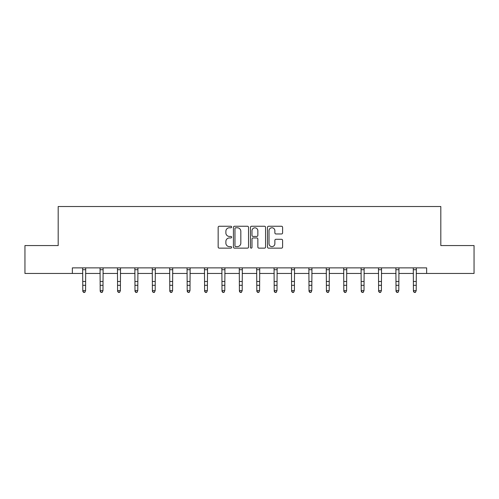 <?xml version="1.0" encoding="UTF-8"?>
<svg xmlns="http://www.w3.org/2000/svg" width="499" height="499" viewBox="0 0 499 499"><rect width="100%" height="100%" fill="white"/><g stroke="black" fill="none" stroke-linecap="round" stroke-linejoin="round"><path stroke-width="0.75" d="M231.655 227.014A0.767 0.767 0 0 0 230.887 226.253L219.254 226.253A1.098 1.098 0 0 0 218.157 227.344L218.157 247.055A1.098 1.098 0 0 0 219.254 248.146L230.887 248.146A0.767 0.767 0 0 0 231.655 247.385A0.767 0.767 0 0 0 230.887 246.618L229.378 246.618A3.505 3.505 0 0 1 225.879 243.113L225.879 241.472A3.505 3.505 0 0 1 229.378 237.967L230.887 237.967A0.767 0.767 0 0 0 231.655 237.2A0.767 0.767 0 0 0 230.887 236.432L229.378 236.432A3.505 3.505 0 0 1 225.879 232.927L225.879 231.287A3.505 3.505 0 0 1 229.378 227.781L230.887 227.781A0.767 0.767 0 0 0 231.655 227.014M281.498 233.969A1.098 1.098 0 0 0 282.596 232.877L282.596 227.344A1.098 1.098 0 0 0 281.498 226.253L268.581 226.253A1.098 1.098 0 0 0 267.483 227.344L267.483 247.055A1.098 1.098 0 0 0 268.581 248.146L281.498 248.146A1.098 1.098 0 0 0 282.596 247.055L282.596 240.375A1.098 1.098 0 0 0 281.498 239.283L275.972 239.283A1.098 1.098 0 0 0 274.874 240.375L274.874 243.687A2.932 2.932 0 0 1 271.949 246.618A2.932 2.932 0 0 1 269.017 243.687L269.017 230.713A2.932 2.932 0 0 1 271.949 227.781A2.932 2.932 0 0 1 274.874 230.713L274.874 232.877A1.098 1.098 0 0 0 275.972 233.969L281.498 233.969M72.361 273.452L24.95 273.452L24.95 245.564L58.19 245.564L58.19 206.524L440.81 206.524L440.81 245.564L474.05 245.564L474.05 273.452L426.639 273.452L426.639 267.876L72.361 267.876L72.361 273.452L82.79 273.452M248.539 227.344A1.098 1.098 0 0 0 247.448 226.253L234.524 226.253A1.098 1.098 0 0 0 233.432 227.344L233.432 247.055A1.098 1.098 0 0 0 234.524 248.146L247.448 248.146A1.098 1.098 0 0 0 248.539 247.055L248.539 227.344M251.552 226.253L264.476 226.253A1.098 1.098 0 0 1 265.568 227.344L265.568 247.055A1.098 1.098 0 0 1 264.476 248.146L258.944 248.146A1.098 1.098 0 0 1 257.852 247.055L257.852 239.058A1.098 1.098 0 0 0 256.754 237.967L253.087 237.967A1.098 1.098 0 0 0 251.989 239.058L251.989 247.385A0.767 0.767 0 0 1 251.222 248.146A0.767 0.767 0 0 1 250.461 247.385L250.461 227.344A1.098 1.098 0 0 1 251.552 226.253M85.578 273.452L100.193 273.452M102.981 273.452L117.589 273.452M120.384 273.452L134.992 273.452M137.78 273.452L152.395 273.452M155.183 273.452L169.797 273.452M172.585 273.452L187.2 273.452M189.988 273.452L204.602 273.452M207.391 273.452L222.005 273.452M224.793 273.452L239.408 273.452M242.196 273.452L256.804 273.452M259.592 273.452L274.207 273.452M276.995 273.452L291.609 273.452M294.398 273.452L309.012 273.452M311.8 273.452L326.415 273.452M329.203 273.452L343.817 273.452M346.605 273.452L361.22 273.452M364.008 273.452L378.616 273.452M381.411 273.452L396.019 273.452M398.807 273.452L413.421 273.452M416.21 273.452L426.639 273.452M235.734 227.781A0.767 0.767 0 0 0 234.967 228.548L234.967 245.851A0.767 0.767 0 0 0 235.734 246.618L237.318 246.618A3.505 3.505 0 0 0 240.824 243.113L240.824 231.287A3.505 3.505 0 0 0 237.318 227.781L235.734 227.781M257.852 230.769A2.932 2.932 0 0 0 254.92 227.837A2.932 2.932 0 0 0 251.989 230.769L251.989 235.341A1.098 1.098 0 0 0 253.087 236.432L256.754 236.432A1.098 1.098 0 0 0 257.852 235.341L257.852 230.769M82.647 267.876L82.79 290.63L85.578 290.63L84.743 292.476L83.626 292.227L84.743 292.476M84.743 292.227L85.578 290.63L85.716 267.876M83.626 292.476L82.79 291.248L82.79 290.63L83.626 292.227M100.05 267.876L100.193 290.63L102.981 290.63L102.145 292.476L101.029 292.227L102.145 292.476M102.145 292.227L102.981 290.63L103.118 267.876M101.029 292.476L100.193 291.248L100.193 290.63L101.029 292.227M117.452 267.876L117.589 290.63L120.384 290.63L119.542 292.476L118.431 292.227L119.542 292.476M119.542 292.227L120.384 290.63L120.521 267.876M118.431 292.476L117.589 291.248L117.589 290.63L118.431 292.227M134.855 267.876L134.992 290.63L137.78 290.63L136.944 292.476L135.828 292.227L136.944 292.476M136.944 292.227L137.78 290.63L137.924 267.876M135.828 292.476L134.992 291.248L134.992 290.63L135.828 292.227M152.257 267.876L152.395 290.63L155.183 290.63L154.347 292.476L153.23 292.227L154.347 292.476M154.347 292.227L155.183 290.63L155.326 267.876M153.23 292.476L152.395 291.248L152.395 290.63L153.23 292.227M169.654 267.876L169.797 290.63L172.585 290.63L171.75 292.476L170.633 292.227L171.75 292.476M171.75 292.227L172.585 290.63L172.729 267.876M170.633 292.476L169.797 291.248L169.797 290.63L170.633 292.227M187.056 267.876L187.2 290.63L189.988 290.63L189.152 292.476L188.036 292.227L189.152 292.476M189.152 292.227L189.988 290.63L190.131 267.876M188.036 292.476L187.2 291.248L187.2 290.63L188.036 292.227M204.459 267.876L204.602 290.63L207.391 290.63L206.555 292.476L205.438 292.227L206.555 292.476M206.555 292.227L207.391 290.63L207.534 267.876M205.438 292.476L204.602 291.248L204.602 290.63L205.438 292.227M221.862 267.876L222.005 290.63L224.793 290.63L223.957 292.476L222.841 292.227L223.957 292.476M223.957 292.227L224.793 290.63L224.93 267.876M222.841 292.476L222.005 291.248L222.005 290.63L222.841 292.227M239.264 267.876L239.408 290.63L242.196 290.63L241.354 292.476L240.244 292.227L241.354 292.476M241.354 292.227L242.196 290.63L242.333 267.876M240.244 292.476L239.408 291.248L239.408 290.63L240.244 292.227M256.667 267.876L256.804 290.63L259.592 290.63L258.756 292.476L257.646 292.227L258.756 292.476M258.756 292.227L259.592 290.63L259.736 267.876M257.646 292.476L256.804 291.248L256.804 290.63L257.646 292.227M274.07 267.876L274.207 290.63L276.995 290.63L276.159 292.476L275.043 292.227L276.159 292.476M276.159 292.227L276.995 290.63L277.138 267.876M275.043 292.476L274.207 291.248L274.207 290.63L275.043 292.227M291.466 267.876L291.609 290.63L294.398 290.63L293.562 292.476L292.445 292.227L293.562 292.476M293.562 292.227L294.398 290.63L294.541 267.876M292.445 292.476L291.609 291.248L291.609 290.63L292.445 292.227M308.869 267.876L309.012 290.63L311.8 290.63L310.964 292.476L309.848 292.227L310.964 292.476M310.964 292.227L311.8 290.63L311.944 267.876M309.848 292.476L309.012 291.248L309.012 290.63L309.848 292.227M326.271 267.876L326.415 290.63L329.203 290.63L328.367 292.476L327.25 292.227L328.367 292.476M328.367 292.227L329.203 290.63L329.346 267.876M327.25 292.476L326.415 291.248L326.415 290.63L327.25 292.227M343.674 267.876L343.817 290.63L346.605 290.63L345.77 292.476L344.653 292.227L345.77 292.476M345.77 292.227L346.605 290.63L346.743 267.876M344.653 292.476L343.817 291.248L343.817 290.63L344.653 292.227M361.076 267.876L361.22 290.63L364.008 290.63L363.172 292.476L362.056 292.227L363.172 292.476M363.172 292.227L364.008 290.63L364.145 267.876M362.056 292.476L361.22 291.248L361.22 290.63L362.056 292.227M378.479 267.876L378.616 290.63L381.411 290.63L380.569 292.476L379.458 292.227L380.569 292.476M380.569 292.227L381.411 290.63L381.548 267.876M379.458 292.476L378.616 291.248L378.616 290.63L379.458 292.227M395.882 267.876L396.019 290.63L398.807 290.63L397.971 292.476L396.855 292.227L397.971 292.476M397.971 292.227L398.807 290.63L398.951 267.876M396.855 292.476L396.019 291.248L396.019 290.63L396.855 292.227M413.284 267.876L413.421 290.63L416.21 290.63L415.374 292.476L414.257 292.227L415.374 292.476M415.374 292.227L416.21 290.63L416.353 267.876M414.257 292.476L413.421 291.248L413.421 290.63L414.257 292.227M85.709 267.901L82.653 267.901M85.578 281.486L82.79 281.486M85.578 285.309L82.79 285.309M85.578 269.709L82.79 269.709M103.112 267.901L100.056 267.901M102.981 281.486L100.193 281.486M102.981 285.309L100.193 285.309M102.981 269.709L100.193 269.709M120.515 267.901L117.458 267.901M120.384 281.486L117.589 281.486M120.384 285.309L117.589 285.309M120.384 269.709L117.589 269.709M137.917 267.901L134.861 267.901M137.78 281.486L134.992 281.486M137.78 285.309L134.992 285.309M137.78 269.709L134.992 269.709M155.32 267.901L152.264 267.901M155.183 281.486L152.395 281.486M155.183 285.309L152.395 285.309M155.183 269.709L152.395 269.709M172.716 267.901L169.666 267.901M172.585 281.486L169.797 281.486M172.585 285.309L169.797 285.309M172.585 269.709L169.797 269.709M190.119 267.901L187.069 267.901M189.988 281.486L187.2 281.486M189.988 285.309L187.2 285.309M189.988 269.709L187.2 269.709M207.522 267.901L204.471 267.901M207.391 281.486L204.602 281.486M207.391 285.309L204.602 285.309M207.391 269.709L204.602 269.709M224.924 267.901L221.868 267.901M224.793 281.486L222.005 281.486M224.793 285.309L222.005 285.309M224.793 269.709L222.005 269.709M242.327 267.901L239.271 267.901M242.196 281.486L239.408 281.486M242.196 285.309L239.408 285.309M242.196 269.709L239.408 269.709M259.729 267.901L256.673 267.901M259.592 281.486L256.804 281.486M259.592 285.309L256.804 285.309M259.592 269.709L256.804 269.709M277.132 267.901L274.076 267.901M276.995 281.486L274.207 281.486M276.995 285.309L274.207 285.309M276.995 269.709L274.207 269.709M294.529 267.901L291.478 267.901M294.398 281.486L291.609 281.486M294.398 285.309L291.609 285.309M294.398 269.709L291.609 269.709M311.931 267.901L308.881 267.901M311.8 281.486L309.012 281.486M311.8 285.309L309.012 285.309M311.8 269.709L309.012 269.709M329.334 267.901L326.284 267.901M329.203 281.486L326.415 281.486M329.203 285.309L326.415 285.309M329.203 269.709L326.415 269.709M346.736 267.901L343.68 267.901M346.605 281.486L343.817 281.486M346.605 285.309L343.817 285.309M346.605 269.709L343.817 269.709M364.139 267.901L361.083 267.901M364.008 281.486L361.22 281.486M364.008 285.309L361.22 285.309M364.008 269.709L361.22 269.709M381.542 267.901L378.485 267.901M381.411 281.486L378.616 281.486M381.411 285.309L378.616 285.309M381.411 269.709L378.616 269.709M398.944 267.901L395.888 267.901M398.807 281.486L396.019 281.486M398.807 285.309L396.019 285.309M398.807 269.709L396.019 269.709M416.347 267.901L413.291 267.901M416.21 281.486L413.421 281.486M416.21 285.309L413.421 285.309M416.21 269.709L413.421 269.709"/></g></svg>
